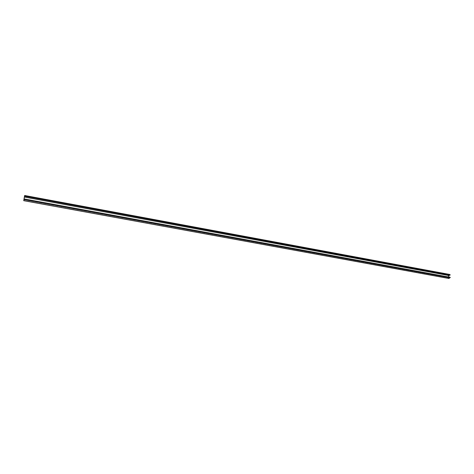 <?xml version="1.0" encoding="UTF-8"?>
<svg xmlns="http://www.w3.org/2000/svg" width="474" height="474" viewBox="0 0 474 474"><rect width="100%" height="100%" fill="white"/><g stroke="black" fill="none" stroke-linecap="round" stroke-linejoin="round"><path stroke-width="0.36" stroke-dasharray="2.37 1.78" d="M450.164 274.902L449.222 274.582C447.764 275.951 447.663 277.219 448.919 278.386L450.229 277.456L448.842 277.823L448.724 275.548L450.164 274.902L24.648 195.946M449.642 274.452L449.216 274.487C447.687 275.921 447.58 277.26 448.902 278.487M450.211 277.302L448.86 277.723L448.831 277.041M23.884 199.714L448.848 277.699M448.86 277.723L23.872 199.744L448.872 277.723M24.63 196.023L450.146 274.961M24.115 199.116L450.229 277.456M24.121 199.056L450.211 277.403L24.121 199.05M448.842 277.823L23.943 199.886L448.872 277.823M23.86 199.75L448.783 277.717M24.316 197.054L448.724 275.548M24.358 196.84L448.813 275.388M24.648 195.626L449.625 274.553M23.741 200.555L448.919 278.386"/><path stroke-width="0.71" d="M24.648 195.946L23.741 200.555L24.648 195.946M24.607 195.632L23.718 200.686L24.607 195.632M23.718 200.686L448.902 278.487L450.276 277.503L24.15 198.932L450.235 277.302M448.831 277.041L448.813 275.489L450.152 275.062L449.642 274.452L24.672 195.501M24.109 199.169L450.276 277.503M24.328 197.018L448.795 275.524M24.34 196.965L448.813 275.489M24.612 196.147L450.152 275.062M24.672 195.833L450.211 274.819"/></g></svg>
